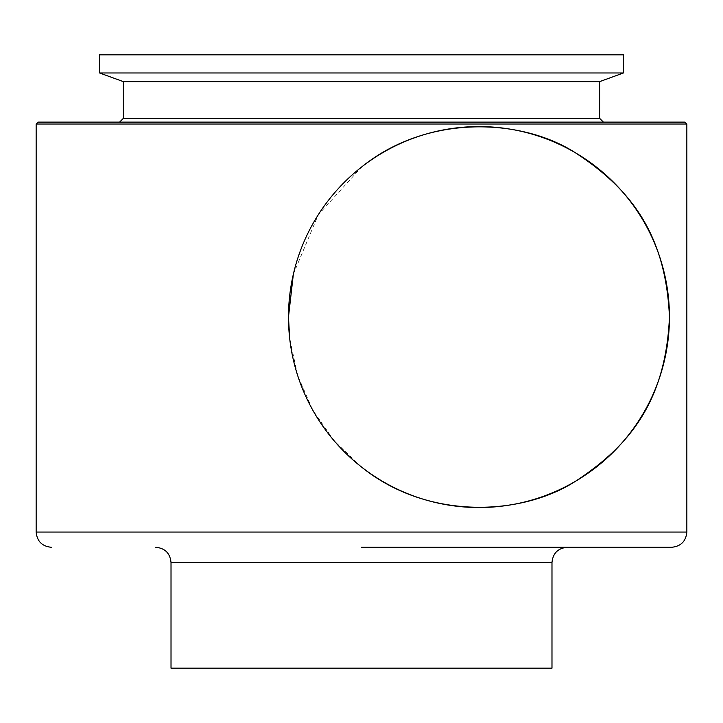 <?xml version="1.0" encoding="UTF-8"?>
<svg xmlns="http://www.w3.org/2000/svg" width="723" height="723" viewBox="0 0 723 723"><rect width="100%" height="100%" fill="white"/><g stroke="black" fill="none" stroke-linecap="round" stroke-linejoin="round"><path stroke-width="0.54" stroke-dasharray="3.62 2.71" d="M293.348 274.252L318.228 214.839L361.5 167.094M623.416 72.978L99.584 72.978M99.584 54.821L623.416 54.821M599.611 81.645L123.389 81.645M684.943 122.124L38.057 122.124M551.983 668.179L171.017 668.179M361.5 467.013L334.243 440.903L312.688 409.986L297.704 375.626L289.715 338.68M361.5 547.284L567.221 547.284L361.5 547.284M361.5 122.124L603.416 122.124L361.5 122.124M599.611 118.31L123.389 118.31M686.85 124.031L36.15 124.031M686.85 532.047L36.15 532.047M551.983 562.53L171.017 562.53"/><path stroke-width="1.08" d="M289.715 338.68L288.477 317.054A190.483 190.483 0 0 1 478.969 126.57A190.483 190.483 0 0 1 669.453 317.054C665.747 400.235 630.528 445.332 575.409 481.319C521.5 515.951 427.6 520.397 361.5 467.013M361.5 167.094C427.483 113.683 521.681 118.201 575.454 152.806C630.637 188.848 665.747 233.99 669.453 317.054A190.483 190.483 0 0 1 478.969 507.537A190.483 190.483 0 0 1 288.477 317.054L293.348 274.252M361.5 72.978L623.416 72.978L623.416 54.821L99.584 54.821L99.584 72.978L361.5 72.978M599.611 81.645L599.611 118.31L123.389 118.31L123.389 81.645L599.611 81.645L623.416 72.978M361.5 122.124L684.943 122.124L686.85 124.031L36.15 124.031L38.057 122.124L361.5 122.124M361.5 547.284L671.613 547.284L361.5 547.284M551.983 562.53L171.017 562.53L171.017 668.179L551.983 668.179L551.983 562.53C552.887 553.267 557.966 548.188 567.221 547.284M36.15 124.031L36.15 532.047L686.85 532.047C685.946 541.301 680.867 546.38 671.613 547.284M123.389 118.31L119.584 122.124M171.017 562.53C170.113 553.267 165.034 548.188 155.779 547.284M686.85 532.047L686.85 124.031M36.15 532.047C37.054 541.301 42.133 546.38 51.387 547.284M599.611 118.31L603.416 122.124M123.389 81.645L99.584 72.978"/></g></svg>
